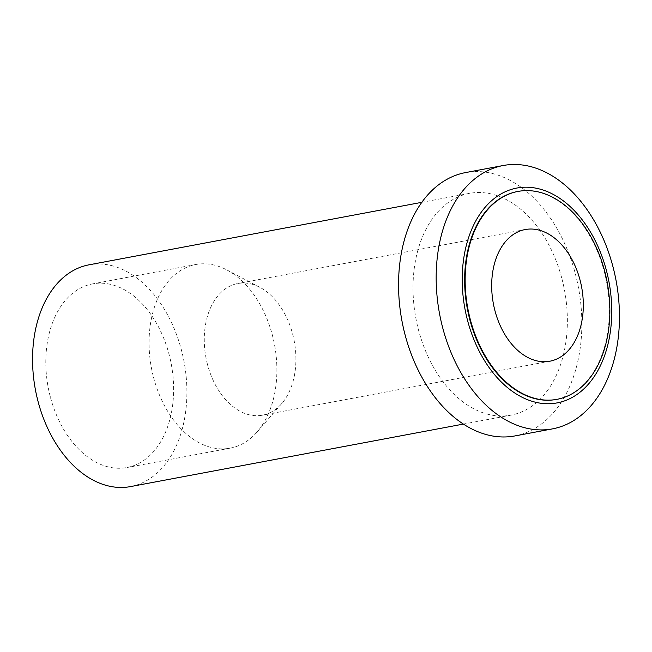 <?xml version="1.0" encoding="UTF-8"?>
<svg xmlns="http://www.w3.org/2000/svg" width="652" height="652" viewBox="0 0 652 652"><rect width="100%" height="100%" fill="white"/><g stroke="black" fill="none" stroke-linecap="round" stroke-linejoin="round"><path stroke-width="0.49" stroke-dasharray="3.26 2.44" d="M130.547 486.588A112.812 75.632 79.4 0 0 181.525 350.434A112.812 75.632 79.4 0 0 88.9 264.851M50.269 396.66A93.423 62.633 -100.6 0 1 92.478 283.905A93.423 62.633 -100.6 0 1 169.178 354.786A93.423 62.633 -100.6 0 1 126.969 467.533A93.423 62.633 -100.6 0 1 50.269 396.66M561.991 278.983A112.812 75.632 -100.6 0 1 511.021 415.137A112.812 75.632 -100.6 0 1 418.397 329.545A112.812 75.632 -100.6 0 1 469.375 193.391A112.812 75.632 -100.6 0 1 561.991 278.983M514.925 435.927A133.962 89.813 79.4 0 0 575.455 274.239A133.962 89.813 79.4 0 0 465.471 172.601M556.759 399.366A105.763 70.905 79.4 0 0 604.298 271.77A105.763 70.905 79.4 0 0 517.721 191.484M207.458 364.37A66.985 44.907 -100.6 0 1 237.727 283.53A66.985 44.907 -100.6 0 1 259.887 287.336A66.985 44.907 -100.6 0 1 292.715 334.346A66.985 44.907 -100.6 0 1 281.721 403.596A66.985 44.907 -100.6 0 1 262.454 415.185A66.985 44.907 -100.6 0 1 207.458 364.37M153.513 377.263A93.423 62.633 79.4 0 0 230.213 448.144A93.423 62.633 79.4 0 0 257.092 431.974A93.423 62.633 79.4 0 0 272.43 335.389A93.423 62.633 79.4 0 0 226.635 269.83A93.423 62.633 79.4 0 0 195.73 264.516A93.423 62.633 79.4 0 0 153.513 377.263M511.021 415.137L463.417 424.077M469.375 193.391L421.771 202.332M549.864 361.208L262.454 415.185M525.137 229.553L237.727 283.53M281.721 403.596L257.092 431.974M259.887 287.336L226.635 269.83M195.73 264.516L92.478 283.905M230.213 448.144L126.969 467.533"/><path stroke-width="0.98" d="M421.771 202.332L88.9 264.851A112.812 75.632 79.4 0 0 37.93 401.004A112.812 75.632 79.4 0 0 130.547 486.588L463.417 424.077M503.091 165.535L465.471 172.601A133.962 89.813 79.4 0 0 404.941 334.289A133.962 89.813 79.4 0 0 514.925 435.927L552.546 428.861A133.962 89.813 -100.6 0 1 442.553 327.222A133.962 89.813 -100.6 0 1 503.091 165.535A133.962 89.813 -100.6 0 1 613.076 267.173A133.962 89.813 -100.6 0 1 552.546 428.861M467.427 319.969A109.283 73.269 -100.6 0 1 509.514 190.025A109.283 73.269 -100.6 0 1 606.539 270.979A109.283 73.269 -100.6 0 1 564.453 400.923A109.283 73.269 -100.6 0 1 467.427 319.969M517.721 191.484A105.763 70.905 79.4 0 0 517.46 191.533A105.763 70.905 79.4 0 0 469.676 319.178A105.763 70.905 79.4 0 0 556.506 399.415A105.763 70.905 79.4 0 0 556.759 399.366M604.812 271.68A105.763 70.905 -100.6 0 1 557.02 399.326A105.763 70.905 -100.6 0 1 470.19 319.081A105.763 70.905 -100.6 0 1 517.973 191.435A105.763 70.905 -100.6 0 1 604.812 271.68M494.868 310.393A66.985 44.907 79.4 0 0 549.864 361.208A66.985 44.907 79.4 0 0 580.125 280.368A66.985 44.907 79.4 0 0 525.137 229.553A66.985 44.907 79.4 0 0 494.868 310.393M557.02 399.326L556.506 399.415M517.973 191.435L517.46 191.533"/></g></svg>
